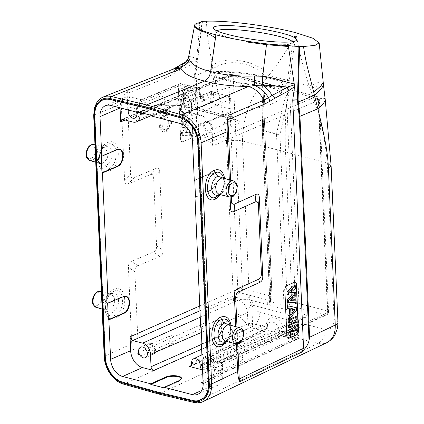 <?xml version="1.0" encoding="UTF-8"?>
<svg xmlns="http://www.w3.org/2000/svg" width="424" height="424" viewBox="0 0 424 424"><rect width="100%" height="100%" fill="white"/><g stroke="black" fill="none" stroke-linecap="round" stroke-linejoin="round"><path stroke-width="0.32" stroke-dasharray="2.12 1.59" d="M164.724 112L166.378 111.3L166.574 115.816A5.772 3.678 105.2 0 0 169.293 108.491L170.957 107.791A8.242 5.252 -74.8 0 1 168.916 115.922A8.242 5.252 -74.8 0 1 163.362 118.831A8.242 5.252 -74.8 0 1 160.012 112.418L161.671 111.719A5.772 3.678 105.2 0 0 164.008 116.446A5.772 3.678 105.2 0 0 164.925 116.51L164.724 112L163.5 111.666L165.148 110.971L166.378 111.3M188.638 57.017C188.399 56.132 191.107 56.63 196.768 58.517L194.558 74.629L205.391 322.722L205.057 327.137L206.615 310.442L196.153 75.334L212.779 68.799M123.485 384.118A1.648 1.023 105.7 0 0 123.999 384.059C114.146 381.521 104.982 368.286 104.638 356.096L131.747 343.959C132.044 348.825 135.081 352.795 140.863 355.879C139.321 355.058 138.51 353.998 138.436 352.699L134.901 271.736C134.811 268.683 135.839 266.675 137.996 265.7L159.996 256.393C162.148 255.418 163.182 253.409 163.092 250.356L159.657 171.619C159.477 168.604 158.311 167.528 156.154 168.376L134.154 177.688C131.991 178.536 130.825 177.46 130.65 174.444L127.115 93.481L129.24 89.612C123.803 94.393 121.147 99.227 121.275 104.113L94.107 114.941C93.948 106.975 96.37 101.31 101.373 97.939M196.529 61.098L189.883 65.391L190.848 62.021L174.99 70.119M181.923 141.69A3.297 2.099 -74.8 0 0 182.919 141.6L190.62 138.341A3.297 2.099 -74.8 0 0 192.687 134.318L190.662 87.938A3.297 2.099 -74.8 0 0 189.321 85.685A3.297 2.099 -74.8 0 0 188.325 85.775L180.624 89.035A3.297 2.099 -74.8 0 0 178.562 93.057L180.587 139.438A3.297 2.099 -74.8 0 0 181.923 141.69L182.044 141.722A3.297 2.099 105.2 0 0 183.041 141.632L190.742 138.372A3.297 2.099 105.2 0 0 192.809 134.35L190.784 87.969A3.297 2.099 105.2 0 0 189.448 85.717A3.297 2.099 105.2 0 0 188.447 85.807L180.746 89.067A3.297 2.099 105.2 0 0 178.684 93.089L180.709 139.469A3.297 2.099 105.2 0 0 182.044 141.722M162.249 124.857L160.585 125.562A8.242 5.252 105.2 0 0 163.934 131.975A8.242 5.252 105.2 0 0 169.489 129.06A8.242 5.252 105.2 0 0 171.529 120.93L169.865 121.635A5.772 3.678 -74.8 0 1 168.535 127.454A5.772 3.678 -74.8 0 1 164.581 129.59A5.772 3.678 -74.8 0 1 162.249 124.857L161.019 124.523L159.36 125.228L160.585 125.562M104.066 147.409L102.295 147.494L104.066 147.409L104.961 146.789L101.749 149.37L98.856 160.198L101.087 164.761L105.82 165.413C108.714 164.846 112.773 157.707 112.1 153.313C111.83 148.172 109.461 145.994 104.998 146.773L104.134 147.388M94.976 144.817L104.786 147.261L102.295 147.494L98.919 150.499L97.027 155.799L97.6 160.744L100.393 163.431L102.974 163.214L106.991 159.064L108.327 153.785L104.797 147.261L104.097 147.398L101.771 149.343M99.147 162.079L99.492 155.317C99.82 153.212 100.97 150.732 102.953 147.875L100.022 153.35L99.078 157.617L99.142 162.079L100.096 165.376L101.945 167.989L104.447 169.335L108.226 168.943C119.494 164.968 118.391 138.993 107.161 144.483L104.309 146.391L101.749 149.37M110.574 294.24L108.168 296.244L105.269 307.077L107.495 311.629L112.233 312.287C115.132 311.672 119.186 304.66 118.513 300.187C118.243 295.046 115.874 292.867 111.411 293.647L113.574 291.357L110.722 293.265L109.365 294.738L106.435 300.224L105.491 304.49L105.565 309.001L106.509 312.25L108.364 314.868L110.86 316.209L114.639 315.816C125.912 311.841 124.804 285.861 113.574 291.357L114.194 289.375C100.986 294.23 102.295 324.471 115.445 318.186C128.626 313.304 127.317 283.137 114.194 289.375M185.134 97.425L180.036 99.582L180.136 101.892L187.758 98.665L187.652 96.216L182.198 93.073L187.419 90.863L187.318 88.558L179.697 91.78L179.803 94.308L186.242 97.753L181.218 99.879L181.324 102.295L189.024 99.036L188.913 96.508L187.652 96.216M180.036 99.582L181.218 99.879M179.803 94.308L186.242 97.753M179.697 91.78L180.878 92.077L180.995 94.685M187.318 88.558L188.579 88.817L180.878 92.077M187.419 90.863L188.685 91.234L188.579 88.817M182.198 93.073L183.544 93.413L188.685 91.234M183.544 93.413L188.913 96.508M187.758 98.665L189.024 99.036M180.136 101.892L181.324 102.295M187.874 101.278L180.248 104.505L180.359 106.996L187.98 103.769L187.874 101.278L189.136 101.537L181.435 104.797L181.546 107.399L189.247 104.14L189.136 101.537M180.248 104.505L181.435 104.797M187.98 103.769L189.247 104.14M180.359 106.996L181.546 107.399M183.751 115.476L183.592 111.798L187.795 112.763L186.666 112.392L183.751 115.476L185.012 115.71L187.795 112.763M183.592 111.798L186.666 112.392M185.012 115.71L184.859 112.196M188.383 112.996L188.267 110.314L180.423 108.433L180.539 111.141L182.336 111.528L182.564 116.748L180.863 118.55L180.979 121.19L188.383 112.996L189.65 113.346L189.528 110.595L188.267 110.314M180.979 121.19L182.172 121.619L189.65 113.346M180.863 118.55L182.05 118.863L182.172 121.619M182.564 116.748L183.751 117.061L182.05 118.863M182.336 111.528L183.528 111.91L183.751 117.061M180.539 111.141L183.528 111.91M180.423 108.433L181.605 108.698L181.726 111.528M181.605 108.698L189.528 110.595M187.196 127.269L181.467 132.336L181.583 135.076L189.343 134.896L189.231 132.346L183.756 132.648L189.04 127.969L188.908 124.958L183.322 124.974L188.717 120.639L188.611 118.137L181.122 124.46L181.239 127.136L187.196 127.269L188.293 127.656L182.426 127.523L181.239 127.136M181.467 132.336L182.649 132.643L188.293 127.656M181.122 124.46L182.309 124.767L182.426 127.523M188.611 118.137L189.873 118.381L182.309 124.767M188.717 120.639L189.984 120.999L189.873 118.381M183.322 124.974L184.694 125.25L190.169 125.234L188.908 124.958M189.984 120.999L184.694 125.25M189.04 127.969L190.302 128.324L190.169 125.234M183.756 132.648L185.118 132.919L190.493 132.622L189.231 132.346M190.302 128.324L185.118 132.919M189.343 134.896L190.609 135.282L190.493 132.622M181.583 135.076L182.776 135.468L190.609 135.282M182.649 132.643L182.776 135.468M121.275 104.113L124.624 180.746C124.799 183.762 125.965 184.843 128.122 183.989L150.123 174.683C152.285 173.829 153.451 174.911 153.626 177.921L156.599 245.947C156.684 248.999 155.656 251.008 153.499 251.983L131.498 261.29C129.347 262.265 128.313 264.274 128.403 267.327L131.747 343.959M294.712 325.431L293.339 325.219L288.516 327.397M293.339 325.219L292.613 326.379M297.473 332.14L296.249 331.86L288.855 335.199M296.143 329.443L296.249 331.86M292.359 332.093L291.209 331.674L293.185 330.778M297.139 324.477L295.915 324.175L291.209 331.674M295.804 321.641L295.915 324.175M296.922 319.42L295.698 319.139L288.299 322.479M295.581 316.537L295.698 319.139M292.078 312.886L290.848 312.467L292.004 311.163M294.871 309.732L293.488 309.483M291.913 309.207L293.514 309.456M290.694 308.953L290.848 312.467M296.524 310.379L295.3 310.082L295.178 307.331M290.71 308.979L287.684 308.412M288.129 318.578L295.3 310.082M294.113 294.95L292.465 294.934M287.085 294.627L292.724 294.691M296.185 302.561L287.43 302.508M294.844 299.683L294.961 302.301M290.721 300.415L289.592 300.038L294.659 295.449L295.883 295.74M291.267 299.922L289.592 300.038M294.526 292.353L294.659 295.449M290.472 292.666L289.343 292.295L294.341 288.06L295.565 288.352M290.891 292.311L289.343 292.295M294.224 285.4L294.341 288.06M288.113 338.331A3.297 2.019 -76 0 1 288.05 338.315A3.297 2.019 -76 0 1 286.741 336.068L284.716 289.687A3.297 2.019 -76 0 1 286.693 285.644L294.086 282.305A3.297 2.019 -76 0 1 295.024 282.199A3.297 2.019 -76 0 1 295.083 282.214M221.137 192.57L219.266 194.15L221.185 194.007L218.826 194.282L221.18 194.007M222.892 178.032L226.119 184.663L225.128 189.295L221.185 194.007M223.209 178.112L224.132 180.746L223.946 186.645L221.137 192.554L219.144 194.362M223.639 178.228L224.02 182.495L223.406 186.788L221.922 190.864L219.558 194.468M225.292 341.241L227.598 340.88L225.372 341.193M229.304 324.911L232.532 331.536L231.541 336.168L227.598 340.88M227.593 340.88L225.642 341.044M229.628 324.985L230.555 327.657L230.248 333.969L227.561 339.423L225.557 341.235M230.052 325.102L230.433 329.369L229.819 333.661L228.335 337.743L225.971 341.341M161.507 96.105A4.219 2.957 66.4 0 1 164.724 99.868A4.219 2.957 66.4 0 1 163.394 103.922A4.219 2.957 66.4 0 1 158.974 101.251A4.219 2.957 66.4 0 1 160.018 96.19A4.219 2.957 66.4 0 1 161.507 96.105M140.577 104.988A4.5 3.148 -113.6 0 0 138.982 105.073A4.5 3.148 -113.6 0 0 137.874 110.468A4.5 3.148 -113.6 0 0 142.586 113.319A4.5 3.148 -113.6 0 0 144.001 108.995A4.5 3.148 -113.6 0 0 140.577 104.988M140.524 103.795A5.772 4.039 66.4 0 1 144.923 108.957A5.772 4.039 66.4 0 1 143.073 114.496A5.772 4.039 66.4 0 1 137.058 110.823A5.772 4.039 66.4 0 1 138.452 103.917A5.772 4.039 66.4 0 1 140.524 103.795M136.623 112.153A5.772 4.039 -113.6 0 0 132.33 107.378A5.772 4.039 -113.6 0 0 130.253 107.5A5.772 4.039 -113.6 0 0 128.355 110.002M194.764 180.492L209.705 173.856L212.292 173.586C217.83 174.571 216.325 188.362 210.437 190.556L195.491 197.192M195.475 196.847L209.938 190.424C215.827 188.235 217.332 174.444 211.793 173.453L209.207 173.729L194.266 180.364M201.888 343.721L216.351 337.297C222.24 335.108 223.745 321.318 218.206 320.332L215.62 320.602L200.679 327.238M201.172 327.37L216.118 320.735L218.704 320.459C224.243 321.445 222.738 335.236 216.85 337.43L201.904 344.065M171.974 335.744A4.219 2.957 66.4 0 1 175.186 339.502A4.219 2.957 66.4 0 1 173.856 343.562A4.219 2.957 66.4 0 1 169.436 340.885A4.219 2.957 66.4 0 1 170.48 335.824A4.219 2.957 66.4 0 1 171.974 335.744M151.039 344.627A4.5 3.148 -113.6 0 0 149.449 344.712A4.5 3.148 -113.6 0 0 148.336 350.107A4.5 3.148 -113.6 0 0 153.048 352.959A4.5 3.148 -113.6 0 0 154.463 348.634A4.5 3.148 -113.6 0 0 151.039 344.627M150.986 343.435A5.772 4.039 66.4 0 1 155.385 348.597A5.772 4.039 66.4 0 1 153.536 354.13A5.772 4.039 66.4 0 1 147.52 350.463A5.772 4.039 66.4 0 1 148.914 343.557A5.772 4.039 66.4 0 1 150.986 343.435M125.78 296.265L122.902 296.45L107.648 303.006M199.958 310.771L240.461 292.846A3.297 2.279 66.1 0 1 237.838 289.104L199.746 305.964M318.53 100.292L212.784 145.914C212.551 143.996 211.677 142.75 210.161 142.173L315.922 96.571A3.297 2.337 66.7 0 1 318.546 100.313L327.81 312.541A3.297 2.316 65.4 0 1 326.676 314.899A3.297 2.316 65.4 0 1 325.457 314.984L296.948 307.559A3.297 1.134 79.3 0 1 295.533 303.473L286.884 105.359A3.297 0.758 -166.5 0 1 283.502 104.458L276.554 133.327A3.297 0.758 13.5 0 0 279.93 134.222L287.387 305.02L283.979 305.174L276.512 134.164L263.405 130.751L270.872 301.756L269.728 300.759L272.007 297.346A3.297 2.979 35.1 0 1 271.514 299.084L271.514 299.084A3.297 2.979 35.1 0 1 268.97 300.272L266.791 303.367A3.297 2.979 -144.9 0 0 269.32 302.201M286.115 305.169L286.226 309.387L282.501 308.873L269.383 305.46L266.675 304.3L266.791 303.367M263.224 93.593L262.265 129.702L276.554 133.327A3.297 2.062 -75.4 0 0 276.512 134.164A3.297 1.134 177.5 0 0 279.93 134.222L286.884 105.359C287.774 97.091 288.728 92.898 289.751 92.771L298.952 303.531A3.297 2.062 -75.4 0 1 296.948 307.559L286.226 309.393L299.143 312.748A3.297 2.062 -75.4 0 0 297.139 316.776L251.766 304.957L252.577 323.56A3.297 2.062 -75.4 0 1 250.573 327.588A3.297 2.279 66.1 0 1 247.95 323.846L201.427 344.436M283.502 104.458C285.219 97.515 286.99 93.402 288.808 92.119L289.751 92.771M288.808 92.119L262.679 85.314C264.041 87.424 264.624 92.151 264.433 99.492L263.256 99.285M263.256 99.28L262.371 129.649L269.828 300.441A3.297 2.979 -144.9 0 1 269.33 302.185L271.514 299.084A3.297 3.297 0 0 0 272.113 297.044A3.297 1.134 177.5 0 1 272.007 297.346L263.23 93.614C262.97 88.51 262.488 85.796 261.772 85.484L262.679 85.314M139.496 102.364L178.313 86.162A3.297 2.3 67.3 0 1 179.516 83.777A3.297 2.3 67.3 0 1 180.666 83.719L141.849 99.921L140.689 99.985L139.496 102.364L139.931 112.402M143.37 113.298L178.833 98.05L179.94 99.64C180.576 101.511 181.843 103.122 183.751 104.484L185.092 106.705L186.025 106.641L178.329 105.173C174.253 105.051 171.943 105.247 171.402 105.762L175.08 105.555L177.937 102.756L178.833 98.05L178.297 86.146M198.888 90.932L198.845 90.02A3.297 2.062 104.6 0 0 197.52 87.773A3.297 2.062 104.6 0 0 196.577 87.863A3.297 2.369 66 0 1 199.238 91.589A3.297 1.134 -2.5 0 0 199.985 90.821A3.297 1.134 -2.5 0 0 198.845 90.02L182.94 85.876L183.751 104.484L230.29 116.605L229.474 98.002A3.297 2.062 104.6 0 0 228.149 95.755A3.297 2.062 104.6 0 0 227.2 95.845A3.297 2.337 66.7 0 1 229.829 99.582L191.786 115.985C191.553 114.072 190.678 112.826 189.157 112.243L227.2 95.845L211.295 91.701A3.297 2.062 -75.4 0 1 212.244 91.611A3.297 2.062 -75.4 0 1 213.569 93.858L213.606 94.769A9.747 6.826 -113.6 0 1 206.647 101.993A9.747 6.826 -113.6 0 1 198.888 90.932A3.297 1.134 177.5 0 1 200.027 91.732A3.297 1.134 177.5 0 1 199.275 92.501L180.189 101.257L180.136 100.096C179.903 98.183 179.029 96.937 177.513 96.359L196.577 87.863L180.666 83.719A3.297 2.062 -75.4 0 1 181.615 83.629A3.297 2.062 -75.4 0 1 182.94 85.876A3.297 1.134 -2.5 0 0 178.313 86.162M188.691 102.327L208.979 94.128A3.297 2.263 68 0 1 210.177 91.743A3.297 2.263 68 0 1 211.295 91.701L191.044 99.884L189.899 99.937L188.691 102.327L188.738 103.483A5.66 3.964 66.4 0 1 186.639 107.595A5.66 3.964 66.4 0 1 180.189 101.257M191.044 99.884L177.513 96.359M228.737 113.621A4.219 2.957 66.4 0 1 231.949 117.379A4.219 2.957 66.4 0 1 230.624 121.434A4.219 2.957 66.4 0 1 226.204 118.762A4.219 2.957 66.4 0 1 227.243 113.701A4.219 2.957 66.4 0 1 228.737 113.621M207.808 122.499A4.5 3.148 -113.6 0 0 206.212 122.584A4.5 3.148 -113.6 0 0 205.105 127.979A4.5 3.148 -113.6 0 0 209.816 130.831A4.5 3.148 -113.6 0 0 211.232 126.506A4.5 3.148 -113.6 0 0 207.808 122.499M207.755 121.306A5.772 4.039 66.4 0 1 212.148 126.469A5.772 4.039 66.4 0 1 210.299 132.007A5.772 4.039 66.4 0 1 204.288 128.34A5.772 4.039 66.4 0 1 205.677 121.434A5.772 4.039 66.4 0 1 207.755 121.306M199.556 124.889A5.772 4.039 -113.6 0 0 197.483 125.011A5.772 4.039 -113.6 0 0 196.089 131.917A5.772 4.039 -113.6 0 0 202.105 135.59A5.772 4.039 -113.6 0 0 203.955 130.051A5.772 4.039 -113.6 0 0 199.556 124.889M189.157 112.243L200.361 115.164A14.835 10.388 66.4 0 1 212.175 131.997L212.784 145.914M210.161 142.173L200.197 139.576A9.89 6.927 66.4 0 1 192.321 128.355L191.786 115.985M152.375 116.255L167.48 109.848L169.653 107.76C169.902 105.088 158.894 104.092 154.034 106.345L139.819 112.376M138.902 112.137L154.007 105.73C158.868 103.477 169.876 104.468 169.627 107.14L167.453 109.228L152.349 115.635M141.849 99.921L130.645 97.001A14.835 10.388 66.4 0 0 125.393 97.287L105.449 105.714M120.04 107.834A14.835 10.388 66.4 0 1 125.393 97.287M119.367 149.391L116.489 149.571L101.241 156.133M247.934 323.883L247.462 312.679L248.337 310.357C248.395 309.88 249.863 304.58 251.766 304.957A3.297 2.062 104.6 0 1 253.769 300.929L245.697 299.36C241.505 299.217 239.131 299.429 238.569 300.007C243.715 301.968 246.678 306.192 247.462 312.679L201.4 332.485M269.77 300.987C269.627 302.831 268.599 303.939 266.68 304.31L253.769 300.929M282.49 308.873L283.979 305.174L270.872 301.756L269.383 305.46M239.2 353.261A4.219 2.957 66.4 0 1 242.411 357.019A4.219 2.957 66.4 0 1 241.086 361.073A4.219 2.957 66.4 0 1 236.666 358.402A4.219 2.957 66.4 0 1 237.705 353.34A4.219 2.957 66.4 0 1 239.2 353.261M218.27 362.138A4.5 3.148 -113.6 0 0 216.675 362.223A4.5 3.148 -113.6 0 0 215.567 367.619A4.5 3.148 -113.6 0 0 220.279 370.47A4.5 3.148 -113.6 0 0 221.694 366.145A4.5 3.148 -113.6 0 0 218.27 362.138M218.217 360.946A5.772 4.039 66.4 0 1 222.616 366.108A5.772 4.039 66.4 0 1 220.761 371.647A5.772 4.039 66.4 0 1 214.751 367.974A5.772 4.039 66.4 0 1 216.145 361.068A5.772 4.039 66.4 0 1 218.217 360.946M210.018 364.529A5.772 4.039 -113.6 0 0 207.946 364.651A5.772 4.039 -113.6 0 0 206.552 371.556A5.772 4.039 -113.6 0 0 212.567 375.224A5.772 4.039 -113.6 0 0 214.417 369.691A5.772 4.039 -113.6 0 0 210.018 364.529M203.059 381.823L203.324 380.36L202.789 367.995A9.89 6.927 66.4 0 1 206.244 360.898A9.89 6.927 66.4 0 1 209.853 360.66L219.812 363.257L221.021 363.177L222.165 360.813L327.8 312.578M203.324 380.36L298.305 336.963A3.297 2.316 65.4 0 1 297.166 339.322A3.297 2.316 65.4 0 1 295.947 339.407L203.043 381.86M299.143 312.748C300.171 312.769 302.36 313.516 305.709 314.995C307.236 316.336 307.262 317.179 305.794 317.518L301.729 317.793L298.745 320.814L297.818 325.796L298.395 320.263L297.139 316.776L297.95 335.384A3.297 2.062 104.6 0 1 295.947 339.407L282.363 335.872A3.297 2.242 66.8 0 1 279.776 332.114A3.297 1.134 177.5 0 1 284.366 331.844L297.95 335.384A3.297 1.134 177.5 0 1 299.09 336.179A3.297 1.134 177.5 0 1 298.305 336.963L298.289 337.001M202.54 369.871L202.836 369.972L202.54 369.892M164.236 387.928L179.326 381.144L181.435 378.648M222.165 360.813L222.775 374.726A14.835 10.388 66.4 0 1 217.592 385.368A14.835 10.388 66.4 0 1 212.175 385.723L203.128 383.365M298.395 320.263L299.09 336.179A3.297 3.297 0 0 1 297.166 339.322L202.19 382.718M279.745 332.204L279.278 329.109L278.096 326.416L276.358 324.148L274.259 322.569L272.033 321.843L269.94 322.065L268.201 323.199L267.03 325.129L266.553 328.669A3.297 2.353 64.7 0 1 265.413 331.027A3.297 2.353 64.7 0 1 264.163 331.128L250.573 327.588L201.638 349.249M102.703 100.059A22.085 15.465 -113.6 0 0 94.976 115.9L105.507 357.125A22.085 15.465 -113.6 0 0 122.801 382.098L157.988 392.02L193.106 400.415A22.085 15.465 -113.6 0 0 200.647 399.917M237.822 289.136L228.568 76.877A3.297 2.3 67.3 0 1 229.771 74.486A3.297 2.3 67.3 0 1 230.926 74.433L315.922 96.571A3.297 2.062 104.6 0 1 316.871 96.481L231.875 74.338A3.297 2.062 -75.4 0 1 233.2 76.59A3.297 1.134 -2.5 0 0 228.568 76.877L228.552 76.855M229.808 99.566L230.349 111.47C231.075 117.517 233.836 121.45 238.627 123.273C240.005 122.976 240.026 122.186 238.701 120.898C235.686 119.531 233.64 118.815 232.559 118.762L231.626 118.826L230.29 116.605L231.313 114.878L230.614 98.797A3.297 1.134 -2.5 0 0 229.474 98.002L213.569 93.858A3.297 1.134 -2.5 0 0 208.979 94.128L208.937 94.064M192.321 128.355L230.349 111.47L231.313 114.867L231.213 114.008L232.384 116.733C234.064 118.921 235.071 119.987 235.41 119.918L185.081 106.731C185.94 106.366 174.481 104.797 175.043 105.576L175.086 105.56M269.394 87.212C277.429 89.416 281.298 92.4 281.001 96.168C280.216 102.603 262.938 108.724 244.15 109.217C225.351 109.811 209.695 104.643 210.76 98.198C210.929 88.499 249.079 81.35 269.394 87.212M226.321 79.659A34.62 4.786 8.2 0 0 262.578 85.489A34.62 4.786 8.2 0 0 282.75 84.026A34.62 4.786 8.2 0 0 270.639 78.535A34.62 4.786 8.2 0 0 234.387 72.705A34.62 4.786 8.2 0 0 214.215 74.168A34.62 4.786 8.2 0 0 226.321 79.659M223.687 79.728A38.738 5.353 -171.8 0 1 210.14 73.585A38.738 5.353 -171.8 0 1 219.224 71.476A38.738 5.353 -171.8 0 1 262.048 75.949A38.738 5.353 -171.8 0 1 286.825 84.609A38.738 5.353 -171.8 0 1 264.258 86.252A38.738 5.353 -171.8 0 1 223.687 79.728M216.791 30.793A38.738 5.353 8.2 0 0 216.176 31.567A38.738 5.353 8.2 0 0 216.447 32.362A38.738 5.353 8.2 0 0 253.759 42.379A38.738 5.353 8.2 0 0 292.385 43.28A38.738 5.353 8.2 0 0 292.867 42.596A38.738 5.353 8.2 0 0 292.496 41.679M331.118 165.848L327.286 163.092C325.478 141.303 321.175 120.485 314.375 100.642A29.039 5.666 148.1 0 1 325.229 99.55M314.375 100.642L310.14 89.029L319.304 85.06L323.491 85.145M310.14 89.029L309.229 86.162L319.643 81.869L323.21 82.224M226.511 142.008L233.343 298.475A11.538 3.975 177.5 0 1 249.317 297.463C250.229 305.01 253.722 309.955 259.795 312.313L292.931 321.286L285.532 151.893C284.546 128.716 285.781 105.02 289.242 80.799L268.636 75.589C278.78 62.911 287.912 48.914 296.031 33.581L289.242 80.799L309.223 86.162C303.552 69.366 299.153 51.839 296.031 33.581L296.143 32.807M266.972 77.783L260.039 86.485A29.039 21.401 11.6 0 0 215.588 82.161L212.784 68.799C221.991 62.98 231.965 61.3 242.708 63.764C251.989 65.635 260.082 70.31 266.977 77.783L268.641 75.589C258.725 60.637 224.132 54.579 212.376 65.858L208.232 40.709C207.262 33.915 206.668 27.412 206.451 21.2M260.039 86.485C248.718 101.612 242.867 119.78 242.491 141.001C236.857 139.878 231.531 140.212 226.506 142.008C226.103 127.295 222.324 107.707 215.588 82.161L196.969 89.48A1.648 0.567 177.5 0 0 196.582 89.761L206.366 313.824M200.61 402.503L194.319 402.381L318.074 343.361A11.538 7.42 104 0 0 325.023 329.3L292.931 321.286C292.777 327.948 290.461 332.633 285.988 335.347L158.703 394.044M259.795 312.313A11.538 7.001 -74.8 0 1 252.847 326.369L123.999 384.059L159.191 393.981L194.319 402.381A1.648 1.039 -76.6 0 1 193.826 402.44M206.615 310.442L233.343 298.475C233.746 310.638 242.978 323.841 252.847 326.369L285.988 335.347L318.074 343.361C321.307 344.113 324.27 343.859 326.978 342.592M196.582 89.761L195.607 73.479A1.648 0.742 175.8 0 1 195.994 73.108A1.648 0.419 7.2 0 0 195.618 73.257A1.648 1.569 -137.7 0 0 195.607 73.479L194.558 74.629M236.481 343.901L235.728 326.65M237.71 343.838L236.979 326.989M230.073 197.028L229.315 179.776M230.566 180.115L231.297 196.959M199.964 22.583L199.842 23.426A60.992 8.427 8.2 0 0 194.505 25.938L194.499 25.986M199.842 23.426L196.768 58.517M175.001 70.061L171.259 72.287L175.017 68.121M174.995 70.114L179.41 65.476M196.709 59.355L190.864 61.957L183.926 63.006M174.974 70.103L175.971 72.446L165.71 78.096L127.115 93.481M172.796 69.276A24.724 17.188 -111.7 0 0 166.489 74.762L171.259 72.287L170.883 75.414M105.274 307.103C106.71 311.804 106.217 309.17 106.514 310.108L109.387 310.092L113.351 306.059L114.703 301.342L114.194 297.16L111.215 294.139L108.708 294.373L110.51 294.272L108.184 296.222M110.521 294.267L111.411 293.647M111.215 294.134L108.708 294.373L105.332 297.378L103.445 302.678L104.018 307.617L106.806 310.304L102.147 309.038M165.148 110.971L165.349 115.482A5.772 3.678 105.2 0 0 168.068 108.162L169.727 107.458A8.242 5.252 -74.8 0 1 167.692 115.588A8.242 5.252 -74.8 0 1 162.132 118.503A8.242 5.252 -74.8 0 1 158.783 112.09L160.447 111.385A5.772 3.678 105.2 0 0 162.779 116.112A5.772 3.678 105.2 0 0 163.696 116.181L163.5 111.666M163.696 116.181L164.925 116.51M165.349 115.482L166.574 115.816M168.068 108.162L169.293 108.491M169.727 107.458L170.957 107.791M158.783 112.09L160.012 112.418M160.447 111.385L161.671 111.719M159.36 125.228A8.242 5.252 105.2 0 0 162.71 131.641A8.242 5.252 105.2 0 0 168.264 128.732A8.242 5.252 105.2 0 0 170.305 120.596L171.529 120.93M170.305 120.596L168.641 121.301L169.865 121.635M168.641 121.301A5.772 3.678 -74.8 0 1 167.31 127.121A5.772 3.678 -74.8 0 1 163.357 129.256A5.772 3.678 -74.8 0 1 161.019 124.523M199.195 91.531L180.136 100.096M191.659 364.004L266.521 328.759M138.436 352.699L205.391 322.722M189.883 65.423L175.971 72.446M91.043 158.465A6.609 4.134 104.6 0 0 94.377 147.531A6.609 4.134 104.6 0 0 86.894 150.806A6.609 4.134 104.6 0 0 91.043 158.465M89.888 160.569A8.257 5.162 104.6 0 0 92.342 160.33A8.257 5.162 104.6 0 0 97.345 152.015A8.257 5.162 104.6 0 0 94.049 144.589M105.82 165.413L108.226 168.943L109.032 171.312C122.213 166.425 120.904 136.263 107.781 142.496A3.297 2.274 -112.8 0 1 107.161 144.483L104.998 146.773M107.781 142.496C94.568 147.351 95.882 177.603 109.032 171.312M112.233 312.287L114.639 315.816L115.445 318.186M134.154 177.688L128.122 183.989M124.624 180.746L130.65 174.444M150.123 174.683L156.154 168.376M159.657 171.619L153.626 177.921M156.599 245.947L163.092 250.356M159.996 256.393L153.499 251.983M131.498 261.29L137.996 265.7M134.901 271.736L128.403 267.327M165.71 78.096A6.593 4.585 -111.7 0 1 166.489 74.762L129.24 89.612M233.582 180.937A8.257 5.162 -75.4 0 1 236.799 188.399A8.257 5.162 -75.4 0 1 231.801 196.662A8.257 5.162 -75.4 0 1 229.416 196.916M224.619 178.493C225.208 184.392 223.846 189.798 220.544 194.711M239.995 327.81A8.257 5.162 -75.4 0 1 243.212 335.278A8.257 5.162 -75.4 0 1 238.214 343.535A8.257 5.162 -75.4 0 1 235.829 343.79M231.032 325.372C231.621 331.266 230.258 336.672 226.957 341.585M209.207 173.729L209.705 173.856M210.437 190.556L209.938 190.424M216.85 337.43L216.351 337.297M122.902 296.45L123.4 296.577M264.433 99.492L263.447 129.908A3.297 2.062 104.6 0 0 263.405 130.751A3.297 1.134 177.5 0 1 262.271 129.951A3.297 1.134 177.5 0 1 262.371 129.649M219.812 363.257L325.457 314.984A3.297 2.062 104.6 0 0 327.461 310.962L298.952 303.531A3.297 1.134 177.5 0 0 295.533 303.473L287.387 305.02A3.297 1.134 -100.7 0 0 288.808 309.101M237.838 289.104A3.297 1.134 177.5 0 1 242.464 288.818A3.297 2.062 -75.4 0 1 240.461 292.846L268.97 300.272A3.297 2.062 104.6 0 0 270.973 296.244A3.297 1.134 177.5 0 1 272.113 297.044L263.24 93.921M221.026 363.172L326.676 314.899A3.297 3.297 0 0 0 328.6 311.757A3.297 1.134 177.5 0 0 327.461 310.962L318.196 98.728L233.2 76.59L242.464 288.818L270.973 296.244L261.772 85.484M188.738 103.483L209.021 95.04L208.979 94.128M199.238 91.589L199.275 92.501A6.45 4.516 -113.6 0 0 206.621 99.725A6.45 4.516 -113.6 0 0 209.021 95.04A3.297 1.134 177.5 0 1 213.606 94.769M192.533 140.72L212.175 131.997M200.361 115.164L180.507 123.585M229.829 99.582A3.297 1.134 -2.5 0 0 230.614 98.797A3.297 3.297 0 0 0 228.149 95.755L212.244 91.611A3.297 3.297 0 0 0 210.177 91.743L189.915 99.932M167.453 109.228L167.48 109.848M154.034 106.345L154.007 105.73M110.791 105.422L130.645 97.001M116.489 149.571L116.987 149.704M125.165 120.029L228.568 76.877M247.95 323.846A3.297 1.134 177.5 0 1 252.577 323.56L266.155 326.931A12.052 8.438 -113.6 0 1 274.757 317.979A12.052 8.438 -113.6 0 1 284.356 331.653A3.297 1.134 -2.5 0 0 279.766 331.923L202.29 364.19M191.394 365.462L264.163 331.128A3.297 2.062 104.6 0 0 266.166 327.1A3.297 1.134 177.5 0 1 267.3 327.9A3.297 1.134 177.5 0 1 266.553 328.669M200.239 317.242L238.569 300.007M202.789 367.995L297.818 325.796L298.305 336.963M284.356 331.653L284.366 331.844A3.297 2.062 -75.4 0 1 282.363 335.872L202.836 369.972M279.776 332.114L202.338 365.318M191.611 362.859L266.542 328.494A3.297 1.134 -2.5 0 0 267.295 327.731A3.297 1.134 -2.5 0 0 266.155 326.931M179.299 380.524L179.326 381.144M222.775 374.726L203.133 383.45M201.782 390.398L212.175 385.723M305.794 317.518L209.853 360.66M215.62 320.602L216.118 320.735M318.546 100.313A3.297 1.134 -2.5 0 0 319.33 99.529L328.6 311.757A3.297 1.134 177.5 0 1 327.81 312.541M319.33 99.529A3.297 1.134 -2.5 0 0 318.196 98.728A3.297 2.062 104.6 0 0 316.871 96.481A3.297 3.297 0 0 1 319.33 99.529M123.008 119.467L230.926 74.433A3.297 2.062 -75.4 0 1 231.875 74.338A3.297 3.297 0 0 0 229.771 74.486L121.858 119.526M171.402 105.762L132.972 122.064M232.559 118.762L186.025 106.641M200.197 139.576L238.627 123.273M202.497 21.301L195.994 73.108L196.153 75.334A1.648 0.742 -4.2 0 0 195.766 75.705M212.758 68.815L212.366 65.863M327.286 163.092L285.532 151.893L242.491 141.001M327.291 163.092L334.123 319.553A11.538 3.975 177.5 0 1 337.949 322.309M325.023 329.3C330.842 330.047 333.874 326.798 334.123 319.553M249.317 297.463L242.486 141.001M194.574 74.407L195.618 73.257L202.131 21.354M93.688 115.349A1.648 0.567 177.5 0 1 94.107 114.941L104.638 356.096A1.648 0.567 -2.5 0 0 104.219 356.505M140.863 355.879L205.057 327.137M96.301 307.442A8.257 5.162 104.6 0 0 98.755 307.209A8.257 5.162 104.6 0 0 103.758 298.894A8.257 5.162 104.6 0 0 100.462 291.463M97.456 305.338A6.609 4.134 104.6 0 0 100.79 294.41A6.609 4.134 104.6 0 0 93.307 297.68A6.609 4.134 104.6 0 0 97.456 305.338M95.734 162.159L100.393 163.431C100.159 163.823 99.645 162.763 98.861 160.246M98.85 160.198L99.147 162.122M223.745 178.716L224.137 180.746L222.876 178.016M221.148 192.56L219.823 194.155M223.75 178.764C224.641 184.286 223.331 189.411 219.828 194.139M230.555 327.657L229.289 324.895M227.566 339.423L225.679 341.029M230.55 327.614L230.158 325.59M227.556 339.433L226.236 341.029M230.163 325.637C231.054 331.16 229.744 336.285 226.241 341.013M160.018 96.19L138.982 105.073M163.394 103.922L142.586 113.319M138.452 103.917L130.253 107.5M143.073 114.496L134.874 118.073M211.82 173.464L212.318 173.591M170.48 335.824L149.449 344.712M173.856 343.562L153.048 352.959M148.914 343.557L140.72 347.139M153.536 354.13L145.337 357.713M125.509 296.185L126.008 296.312M262.265 129.813A3.297 3.297 0 0 0 262.271 129.951L269.728 300.759M186.639 107.595L206.621 99.725C206.472 100.191 205.465 99.9 203.6 98.85C201.49 97.085 200.298 94.716 200.027 91.732L199.985 90.821A3.297 3.297 0 0 0 197.52 87.773L181.615 83.629A3.297 3.297 0 0 0 179.516 83.777L140.694 99.979M227.243 113.701L206.212 122.584M230.624 121.434L209.816 130.831M205.677 121.434L197.483 125.011M210.299 132.007L202.105 135.59M169.648 107.707L169.621 107.092M119.096 149.306L119.595 149.439M269.728 300.775L269.33 302.185M237.705 353.34L216.675 362.223M241.086 361.073L220.279 370.47M216.145 361.068L207.946 364.651M220.761 371.647L212.567 375.224M201.882 354.793L269.505 322.24C268.699 323.067 267.629 322.479 267.295 327.726L267.3 327.9A3.297 3.297 0 0 1 265.413 331.027L190.546 366.352M217.592 385.368L197.854 394.278M206.244 360.898L301.724 317.783C299.583 318.451 297.934 323.332 298.326 322.993L298.39 320.237M181.493 379.003L181.467 378.388M218.233 320.337L218.731 320.464M151.66 115.46L175.086 105.565M281.001 96.168L282.75 84.026M210.76 98.198L214.215 74.168M286.825 84.609L292.867 42.596M210.14 73.585L216.176 31.567M292.385 43.28L296.074 40.577M216.447 32.362L213.669 28.726M327.879 342.115L327.01 342.56M109.365 294.749C107.41 297.584 106.27 299.996 105.952 301.983L105.565 308.958M105.269 307.077L105.565 309.001M108.168 296.244L109.376 294.722M101.389 291.696L111.199 294.134M162.132 118.503L163.362 118.831M162.779 116.112L164.008 116.446M162.71 131.641L163.934 131.975M163.357 129.256L164.581 129.59"/><path stroke-width="0.64" d="M294.712 325.431L289.815 327.641L289.714 325.335L297.033 322.028L297.139 324.477L292.359 332.093L297.372 329.83L297.473 332.14L290.154 335.442L290.043 332.914L294.712 325.431M289.815 327.641L288.516 327.397L288.41 324.98L295.804 321.641L297.033 322.028M290.043 332.914L288.739 332.591L292.613 326.379M290.154 335.442L288.855 335.199L288.739 332.591M297.372 329.83L296.143 329.443L293.185 330.778M289.714 325.335L288.41 324.98M296.922 319.42L289.597 322.722L289.491 320.231L296.811 316.924L296.922 319.42M289.597 322.722L288.299 322.479L288.188 319.876L295.581 316.537L296.811 316.924M289.491 320.231L288.188 319.876M292.078 312.886L294.871 309.732L291.913 309.207L292.078 312.886M293.488 309.483L292.004 311.163M296.408 307.702L296.524 310.379L289.428 318.79L289.306 316.081L290.938 314.2L290.71 308.979L288.983 308.677L288.871 306.038L296.408 307.702L288.871 306.038M288.983 308.677L287.684 308.412L287.567 305.656M290.938 314.2L289.634 313.866L289.412 308.751M289.306 316.081L288.007 315.748L289.634 313.866M289.428 318.79L288.129 318.578L288.007 315.748M294.113 294.95L288.384 294.887L288.262 292.152L295.454 285.803L295.565 288.352L290.472 292.666L295.756 292.73L295.883 295.74L290.721 300.415L296.074 300.054L296.185 302.561L288.728 302.768L288.611 300.091L294.113 294.95M288.384 294.887L287.085 294.627L286.963 291.807L288.262 292.152M288.611 300.091L287.308 299.752L292.465 294.934M288.728 302.768L287.43 302.508L287.308 299.752M296.074 300.054L294.844 299.683L291.267 299.922M295.756 292.73L294.526 292.353L290.891 292.311M295.454 285.803L294.224 285.4L286.963 291.807M295.083 282.214A3.297 2.019 -76 0 1 296.334 284.446L298.358 330.826A3.297 2.019 -76 0 1 296.381 334.87L288.988 338.209A3.297 2.019 -76 0 1 288.113 338.331M286.82 285.675L294.214 282.336A3.297 2.019 104 0 1 295.146 282.23A3.297 2.019 104 0 1 296.461 284.478L298.485 330.858A3.297 2.019 104 0 1 296.509 334.902L289.115 338.241A3.297 2.019 104 0 1 288.177 338.347A3.297 2.019 104 0 1 286.863 336.099L284.838 289.719A3.297 2.019 104 0 1 286.82 285.675M272.166 95.432L287.393 87.169L288.214 91.022L274.847 98.204L272.166 95.432C269.526 91.118 266.293 87.683 262.467 85.129C272.107 85.531 280.407 86.194 287.361 87.106L294.457 84.821L294.23 83.904C289.698 82.966 284.817 81.625 279.58 79.892C275.536 78.663 268.079 76.808 262.695 76.309C262.329 79.839 262.249 82.781 262.461 85.139L254.686 85.457L254.336 75.981L262.695 76.309L266.468 44.679L246.243 41.902L246.418 41.07A60.992 8.427 -171.8 0 0 288.543 45.66L298.941 46.571L297.415 99.773A1.648 0.292 1.6 0 0 298.099 99.709A1.648 0.625 170.7 0 1 297.404 99.995A1.648 0.572 -92.5 0 0 297.415 99.773L292.735 99.979L294.59 86.644L294.457 84.821M288.214 91.006L294.59 86.644M230.566 180.115L227.927 119.743L265 103.96L269.961 101.23L268.546 97.631L263.966 100.154A24.724 17.723 -113.1 0 0 248.48 86.459L254.686 85.457C260.045 87.832 264.666 91.891 268.546 97.631L272.139 95.363M101.373 97.939L103.239 97.001C105.788 96.004 108.518 95.85 111.443 96.54L146.572 104.935L181.763 114.856L248.48 86.459C231.493 86.332 216.876 84.53 204.622 81.053L146.572 104.935L145.543 106.959L180.714 116.876A1.648 1.023 -74.3 0 1 181.763 114.856C191.637 117.39 200.801 130.619 201.124 142.819L227.216 131.71L229.315 179.776M254.336 75.981C237.806 76.516 223.247 75.043 210.664 71.566C209.917 74.815 209.196 76.792 208.507 77.502L204.622 81.053C192.247 78.106 184.339 74.041 180.9 68.852A24.724 17.188 -111.7 0 0 172.801 69.276L175.027 68.089M229.416 196.916L218.858 194.293L216.32 191.924L215.604 186.942L217.099 181.864L220.491 178.292L222.892 178.032L233.582 180.937C235.696 181.636 236.952 183.364 237.35 186.12L236.216 192.618C234.149 195.565 232.871 196.9 232.384 196.625L229.416 196.916A8.257 5.162 -75.4 0 1 226.469 187.615A8.257 5.162 -75.4 0 1 233.582 180.937M218.392 194.77C215.366 196.651 211.677 193.058 211.703 188.304C211.502 183.205 213.473 179.14 217.618 176.103L223.209 178.112M219.144 194.362L216.203 197.065C205.492 202.683 204.331 176.76 215.132 172.61L217.925 172.049L220.459 172.928L222.457 175.149L223.639 178.228M219.558 194.468L216.203 197.065L215.567 199.057C202.942 205.492 201.617 175.255 214.306 170.252L215.132 172.61L217.618 176.103M235.829 343.79L238.797 343.498C239.284 343.774 240.562 342.438 242.629 339.491L243.763 332.994C243.365 330.238 242.104 328.51 239.995 327.81A8.257 5.162 -75.4 0 0 232.882 334.488A8.257 5.162 -75.4 0 0 235.829 343.79L225.271 341.166L222.733 338.797L222.017 333.815L223.512 328.738L226.904 325.166L229.304 324.906M224.805 341.643C221.779 343.53 218.09 339.937 218.116 335.177C217.915 330.079 219.886 326.014 224.031 322.977L229.628 324.985M225.557 341.235L224.847 341.622M225.971 341.341L222.616 343.944C211.905 349.556 210.744 323.634 221.545 319.489L224.338 318.922L226.872 319.802L228.87 322.023L230.052 325.102M128.355 110.002A5.772 4.039 -113.6 0 0 129.956 116.218A5.772 4.039 -113.6 0 0 134.874 118.073A5.772 4.039 -113.6 0 0 136.623 112.153M139.819 112.376L138.929 112.752L138.902 112.137L152.349 115.635L152.375 116.255L180.507 123.585A15.1 10.574 -113.6 0 1 192.533 140.72L194.266 180.364L194.764 180.492L195.491 197.192L194.992 197.059L195.475 196.847M194.992 197.059L200.679 327.238L201.172 327.37L201.904 344.065L201.405 343.938L201.888 343.721M142.793 347.012A5.772 4.039 -113.6 0 0 140.72 347.139A5.772 4.039 -113.6 0 0 139.326 354.045A5.772 4.039 -113.6 0 0 145.337 357.713A5.772 4.039 -113.6 0 0 147.192 352.174A5.772 4.039 -113.6 0 0 142.793 347.012M108.147 303.134L123.4 296.577L126.034 296.318C131.684 297.335 130.136 311.115 124.126 313.278L108.878 319.834L108.38 319.701L107.648 303.006L108.147 303.134L102.465 172.96L101.967 172.828L101.241 156.133L101.739 156.26L116.987 149.704L119.621 149.444C125.271 150.462 123.723 164.242 117.713 166.399L102.465 172.96M108.38 319.701L123.628 313.145C129.495 311.036 131.202 297.648 125.78 296.265M153.663 370.481L142.459 367.56A14.835 10.388 66.4 0 1 130.645 350.728L130.041 336.815C130.269 338.728 131.143 339.974 132.664 340.557L142.623 343.149A9.89 6.927 66.4 0 1 150.499 354.374L151.039 366.739C151.273 368.652 152.147 369.903 153.663 370.481L201.638 349.249M108.878 319.834L110.606 359.345A15.1 10.574 -113.6 0 0 122.626 376.48L150.764 383.81L165.853 377.026C170.708 374.641 181.711 375.569 181.467 378.341L179.299 380.524L164.21 387.313L164.236 387.928L150.79 384.43L150.764 383.81M139.931 112.402L140.037 114.734A9.89 6.927 66.4 0 1 136.47 121.874A9.89 6.927 66.4 0 1 132.972 122.064L123.008 119.467L121.852 119.531L120.655 121.911L125.165 120.029M138.929 112.752L110.791 105.422A15.1 10.574 -113.6 0 0 105.449 105.714A15.1 10.574 -113.6 0 0 100.006 116.616L101.739 156.26M120.655 121.911L120.05 107.998A14.835 10.388 66.4 0 1 120.04 107.834M101.967 172.828L117.215 166.272C123.082 164.162 124.788 150.774 119.367 149.391M203.043 381.86L200.971 382.803L202.179 382.724L203.059 381.823M202.54 369.892L189.305 366.447L190.535 366.357L191.659 364.004L191.611 362.859A5.66 3.964 66.4 0 1 193.524 358.815A5.66 3.964 66.4 0 1 197.812 359.907A5.66 3.964 66.4 0 1 200.16 365.075L200.213 366.23C200.398 367.963 201.172 369.177 202.54 369.871M164.21 387.313L192.342 394.643A15.1 10.574 -113.6 0 0 197.854 394.278A15.1 10.574 -113.6 0 0 203.133 383.45L201.405 343.938M200.971 382.803L203.128 383.365M181.435 378.648C180.916 376.067 170.49 375.388 165.879 377.641L150.79 384.43M200.647 399.917A22.085 15.465 -113.6 0 0 200.753 399.869A22.085 15.465 -113.6 0 0 208.592 383.974L198.061 142.756A22.085 15.465 -113.6 0 0 180.767 117.777L145.363 107.95L180.55 117.872A22.085 15.465 66.4 0 1 197.844 142.851L208.375 384.07A22.085 15.465 66.4 0 1 200.541 399.964A22.085 15.465 66.4 0 1 192.894 400.51L157.77 392.115L122.584 382.194A22.085 15.465 66.4 0 1 105.29 357.215L94.759 115.996A22.085 15.465 66.4 0 1 102.597 100.101A22.085 15.465 66.4 0 1 110.245 99.555L145.363 107.95M145.58 107.855L110.457 99.46A22.085 15.465 -113.6 0 0 102.815 100.011A22.085 15.465 -113.6 0 0 102.703 100.059M292.496 41.679A38.738 5.353 8.2 0 0 279.321 36.453A38.738 5.353 8.2 0 0 225.266 29.457A38.738 5.353 8.2 0 0 216.791 30.793M281.896 33.167A42.034 5.809 8.2 0 0 235.256 25.901A42.034 5.809 8.2 0 0 213.669 28.726A42.034 5.809 8.2 0 0 254.162 39.602A42.034 5.809 8.2 0 0 296.074 40.577A42.034 5.809 8.2 0 0 281.896 33.167M266.468 44.684L288.41 46.513L288.543 45.66M325.229 99.55L331.118 165.848L328.43 168.561C328.149 161.009 327.158 152.412 325.468 142.777L322.203 126.956L317.836 108.798A29.039 5.666 148.1 0 0 325.229 99.55L323.501 85.224L321.01 89.257L314.444 95.278L317.836 108.798L299.948 116.308L298.099 99.709L299.62 46.598L298.941 46.571M323.501 85.251L323.215 82.235L320.883 85.94L313.755 92.262L307.151 66.234C305.402 58.528 304.204 51.951 303.563 46.497L299.62 46.598M303.563 46.497L315.122 45.384L319.145 42.824L312.774 38.218L296.143 32.807C270.236 25.949 227.805 20.352 206.451 21.2L202.131 21.354L199.964 22.583A60.992 8.427 -171.8 0 0 194.616 25.17A60.992 8.427 -171.8 0 0 215.943 34.837C224.815 37.137 234.97 39.215 246.424 41.07M203.297 401.576C209.011 398.465 211.799 392.598 211.65 383.974A1.648 0.567 -2.5 0 1 209.313 384.128C209.997 395.608 202.343 403.738 193.132 401.305A1.648 1.039 -76.6 0 0 193.81 402.434L158.709 394.044L158.025 392.916L122.854 382.999A1.648 1.023 105.7 0 0 123.469 384.112M292.724 100.197L297.404 99.995L299.249 116.505A1.648 0.567 177.5 0 0 299.948 116.308L309.594 337.266L309.032 340.567C308.158 344.489 305.635 348.385 301.464 352.254L303.558 348.295L292.735 99.979M327.01 342.576C332.702 339.486 335.453 333.635 335.267 325.028L328.436 168.561M200.61 402.503L203.25 401.597M236.481 343.901L237.689 371.556C237.917 376.401 238.627 379.766 239.814 381.653L239.247 378.961L237.71 343.838M235.728 326.65L234.345 294.924C234.255 291.876 235.241 289.852 237.313 288.855L258.444 279.321C260.511 278.324 261.502 276.3 261.407 273.252L258.439 205.227C258.264 202.211 257.14 201.146 255.068 202.02L233.937 211.555C231.864 212.429 230.741 211.359 230.566 208.343L230.073 197.028M236.979 326.989L235.712 297.998C235.622 294.945 236.608 292.92 238.68 291.929L237.313 288.855M231.297 196.959L231.462 200.706C231.637 203.721 232.76 204.787 234.838 203.912L255.964 194.377C258.041 193.503 259.165 194.574 259.34 197.584L262.774 276.326C262.864 279.374 261.878 281.398 259.806 282.395L238.68 291.929M227.927 119.743L228.186 115.386C227.344 121.365 227.02 126.808 227.216 131.71M294.23 83.904L288.41 46.513M194.505 25.938L196.455 28.631L201.575 31.212C205.788 32.282 210.431 34.54 215.493 37.99L210.664 71.566C198.368 68.566 191.203 64.379 189.168 59L188.648 56.662C189.115 56.572 186.724 62.1 183.921 63.006L179.432 65.455L182.527 64.305C185.876 62.858 187.912 60.425 188.638 57.017L194.208 27.507L188.648 56.662M175.075 68.089L182.013 66.526L182.532 64.321L183.926 63.006M122.854 382.999C113.648 380.635 105.099 368.281 104.786 356.902L94.255 115.747C93.572 104.267 101.225 96.137 110.436 98.569A1.648 1.039 103.4 0 1 111.443 96.54L180.9 68.852L182.013 66.526C185.919 65.179 188.304 62.673 189.168 59M175.054 68.068L179.437 65.46M89.888 160.569L86.952 158.099C85.351 155.322 85.775 151.713 88.229 147.271C89.925 145.066 91.865 144.171 94.049 144.589A8.257 5.162 104.6 0 0 91.674 144.844A8.257 5.162 104.6 0 0 86.671 153.101A8.257 5.162 104.6 0 0 89.888 160.569L95.734 162.159M269.961 101.225L274.847 98.204M265 103.96A6.593 4.728 -113.1 0 0 263.966 100.154L228.186 115.386M232.967 195.438A6.609 4.134 -75.4 0 1 228.817 187.774A6.609 4.134 -75.4 0 1 236.306 184.504A6.609 4.134 -75.4 0 1 232.967 195.438M214.306 170.252C219.749 168.455 223.188 171.206 224.619 178.493M220.544 194.711L215.567 199.057M239.38 342.311A6.609 4.134 -75.4 0 1 235.23 334.653A6.609 4.134 -75.4 0 1 242.719 331.377A6.609 4.134 -75.4 0 1 239.38 342.311M224.842 341.627L222.616 343.944L221.98 345.936C209.355 352.365 208.03 322.134 220.719 317.126L221.545 319.489L224.031 322.977M220.719 317.126C226.162 315.334 229.601 318.079 231.032 325.372M226.957 341.585L221.98 345.936M124.126 313.278L123.628 313.145M110.606 359.345L130.645 350.728M142.459 367.56L122.626 376.48M199.746 305.964L130.041 336.815M132.664 340.557L199.958 310.771M140.037 114.734L143.37 113.298M120.05 107.998L100.006 116.616M117.713 166.399L117.215 166.272M201.427 344.436L151.039 366.739M201.4 332.485L150.499 354.374M142.623 343.149L200.239 317.242M202.338 365.318L200.213 366.23M202.29 364.19L200.16 365.075M192.342 394.643L201.782 390.398M191.394 365.462L189.305 366.447M165.879 377.641L165.853 377.026M314.444 95.278L298.475 101.988A1.648 0.625 -9.3 0 1 297.781 102.279M313.744 92.273L314.417 95.299M309.032 340.567L299.249 116.505M331.118 165.848L337.949 322.309A11.538 3.975 177.5 0 1 335.267 325.028L309.594 337.266M193.132 401.305L158.025 392.916M301.464 352.254L239.814 381.653M237.689 371.556L211.65 383.974L201.124 142.819A1.648 0.567 177.5 0 1 198.782 142.978L209.313 384.128M303.558 348.295L239.247 378.961M234.345 294.924L235.712 297.998M258.444 279.321L259.806 282.395M262.774 276.326L261.407 273.252M258.439 205.227L259.34 197.584M255.964 194.377L255.068 202.02M233.937 211.555L234.838 203.912M231.462 200.706L230.566 208.343M180.714 116.876C189.92 119.245 198.469 131.594 198.782 142.978M215.493 37.99L215.943 34.837M194.499 25.986L194.208 27.507M110.436 98.569L145.543 106.959M158.671 394.034L123.485 384.118C113.484 381.526 104.558 368.551 104.219 356.505A1.648 0.567 -2.5 0 0 104.786 356.902M94.255 115.747A1.648 0.567 177.5 0 1 93.688 115.349L94.573 107.405L97.059 102.036C97.562 101.278 99.168 98.829 103.244 97.022M101.389 291.696L100.462 291.463A8.257 5.162 104.6 0 0 98.087 291.717A8.257 5.162 104.6 0 0 93.084 299.975A8.257 5.162 104.6 0 0 96.301 307.442L102.147 309.038M94.049 144.589L94.976 144.817M219.25 194.16L218.826 194.282M239.995 327.81L229.289 324.895M225.663 341.034L225.239 341.156M193.524 358.815L201.882 354.793M136.47 121.874L151.66 115.46M319.145 42.824L323.215 82.224M337.949 322.309L337.594 327.837L334.817 335.4L331.754 339.269L327.879 342.115M193.826 402.44C197.224 403.224 200.377 402.927 203.292 401.56M327.052 342.56L203.34 401.555M194.494 26.007L194.616 25.17M172.801 69.276L103.345 96.963M93.688 115.349L104.219 356.505M100.462 291.463C98.278 291.044 96.338 291.94 94.642 294.15C92.188 298.591 91.764 302.201 93.365 304.973L96.301 307.442"/></g></svg>
